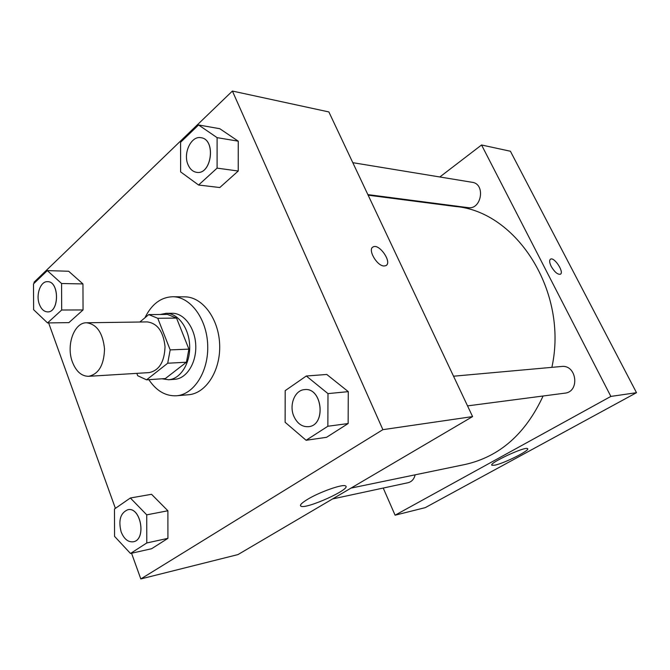 <?xml version="1.0" encoding="UTF-8"?>
<svg xmlns="http://www.w3.org/2000/svg" width="670" height="670" viewBox="0 0 670 670"><rect width="100%" height="100%" fill="white"/><g stroke="black" fill="none" stroke-linecap="round" stroke-linejoin="round"><path stroke-width="1" d="M72.444 362.102C65.903 345.511 74.06 322.32 86.606 322.772C96.84 324.213 102.82 332.923 104.528 348.903C104.034 364.966 98.724 374.103 88.624 376.314C81.556 376.247 76.162 371.515 72.444 362.102M86.606 322.772L147.207 321.91C157.417 323.258 163.354 331.499 165.029 346.616C164.502 361.825 159.2 370.485 149.117 372.604L88.624 376.314M148.723 314.59L167.517 314.448L176.545 318.083L188.906 349.129L186.436 362.227L165.339 378.558L146.571 379.831L167.709 363.224L170.18 349.899L157.768 318.292L148.723 314.59L139.888 322.01M136.806 373.358L137.71 375.728L146.571 379.831M161.981 378.793L168.597 379.739C180.464 379.086 190.406 363.358 189.66 345.687C189.074 328.015 177.977 313.074 166.093 313.326L160.189 314.498M166.093 313.326L172.215 313.284C184.083 313.041 195.171 327.89 195.757 345.46C196.503 363.023 186.561 378.667 174.711 379.312L168.597 379.739M186.436 362.227L167.709 363.224M176.545 318.083L157.768 318.292M188.906 349.129L170.18 349.899M144.946 317.764C151.604 304.197 160.867 297.187 172.743 296.735C190.33 296.617 206.821 318.736 207.7 345.008C208.805 371.272 194.024 394.563 176.478 395.777C165.616 396.272 156.411 390.911 148.857 379.681M172.743 296.735L184.778 296.852C202.34 296.735 218.789 318.593 219.651 344.556C220.748 370.51 205.992 393.541 188.479 394.756L176.478 395.777M131.555 553.236L140.809 578.947L382.88 429.663L232.398 91.053L33.994 282.271L34.304 283.109M48.634 322.915L115.399 508.363M47.545 322.923L68.884 322.63L83.046 309.95L82.954 283.929L68.667 271.25L47.294 270.605L33.5 283.887L33.634 309.716L47.545 322.923L61.69 310.009L61.573 283.51L47.294 270.605M198.588 185.029L219.793 187.533L238.227 171.026L238.26 141.186L219.819 128.724L198.571 124.972L180.582 142.291L180.607 171.88L198.588 185.029L217.088 168.128L217.105 137.652L198.571 124.972M306.106 440.274L326.55 437.309L348.14 423.549L348.283 391.64L326.776 374.463L306.299 376.012L285.194 390.644L285.118 422.276L306.106 440.274L327.856 426.254L327.982 393.608L306.299 376.012M130.483 553.479L151.638 548.722L167.919 538.345L167.885 510.766L151.546 494.293L130.357 497.994L114.478 508.999L114.553 536.369L130.483 553.479L146.78 542.968L146.73 514.845L130.357 497.994M384.086 265.99C376.95 266.158 367.269 249.19 373.165 246.912C379.354 243.21 392.603 262.808 385.836 265.655L384.086 265.99M140.809 578.947L237.967 554.584L472.584 416.589L382.88 429.663M472.584 416.589L328.87 111.94L232.398 91.053M386.23 265.421C392.101 261.769 379.078 243.327 373.165 246.912L372.755 247.171M307.421 499.435C319.498 492.006 343.09 483.715 345.544 485.943C351.976 488.773 305.679 509.694 300.863 506.16C299.49 505.197 301.676 502.952 307.421 499.435M368.14 195.179L455.449 206.486C516.67 211.477 568.579 291.877 551.871 367.353M543.094 396.003C525.523 433.9 499.552 456.722 465.189 464.452L350.988 488.112M332.571 498.941L408.105 482.702C411.732 481.755 414.085 479.125 415.157 474.812M352.805 162.676L472.182 182.299C485.842 183.882 481.495 210.095 468.037 207.641L367.872 194.61M453.54 376.213L561.535 366.482C576.753 364.388 580.153 391.866 564.81 393.164L467.543 405.886M409.161 200.489L409.722 200.054M439.821 176.981L481.554 144.988L510.406 151.236L636.5 392.687L610.864 396.422L481.554 144.988M383.223 488.053L395.091 515.197L610.864 396.422M395.091 515.197L425.266 507.634L636.5 392.687M494.862 465.156L491.989 465.281C487.701 463.707 525.288 446.086 527.541 448.64C530.816 449.997 504.276 463.364 494.862 465.156M551.226 266.425C549.375 262.581 549.166 260.144 550.581 259.131C554.425 256.786 564.609 272.598 560.313 274.256C557.549 274.608 554.525 271.995 551.226 266.425M560.455 274.172C564.375 272.129 554.325 256.828 550.581 259.139L550.43 259.223M127.836 509.736L127.836 509.736C140.893 506.411 146.73 539.752 133.389 541.77L133.338 541.779C128.129 542.357 124.067 539.074 121.153 531.93C118.213 520.322 120.424 512.927 127.794 509.744C140.842 506.419 146.68 539.76 133.338 541.779M151.638 548.722L167.919 538.345L167.885 510.766L146.73 514.845M167.885 510.766L151.546 494.293M167.919 538.345L146.78 542.968M304.548 389.63L304.548 389.63C322.295 387 326.516 425.324 308.585 426.673L308.535 426.681C302.17 427.058 297.287 423.624 293.896 416.38C288.829 405.216 294.733 390.108 304.498 389.63C322.245 387.009 326.466 425.333 308.535 426.681M326.55 437.309L348.14 423.549L348.283 391.64L327.982 393.608M348.283 391.64L326.776 374.463M348.14 423.549L327.856 426.254M47.562 281.676L47.562 281.676C59.479 281.14 59.496 312.63 47.587 311.885L47.536 311.885C43.977 311.684 41.255 309.155 39.371 304.289C35.644 294.808 40.51 281.115 47.511 281.676C59.429 281.14 59.446 312.63 47.536 311.885M68.884 322.63L83.046 309.95L82.954 283.929L61.573 283.51M82.954 283.929L68.667 271.25M83.046 309.95L61.69 310.009M201.034 137.719L201.034 137.719C216.343 139.335 211.686 175.264 196.637 172.324L196.612 172.324C192.859 171.704 190.029 169.208 188.086 164.812C182.768 153.447 191.159 135.516 200.983 137.71C216.293 139.335 211.636 175.264 196.586 172.324L196.637 172.324M219.793 187.533L238.227 171.026L238.26 141.186L217.105 137.652M238.26 141.186L219.819 128.724M238.227 171.026L217.088 168.128M300.863 506.16L300.47 505.197"/></g></svg>
